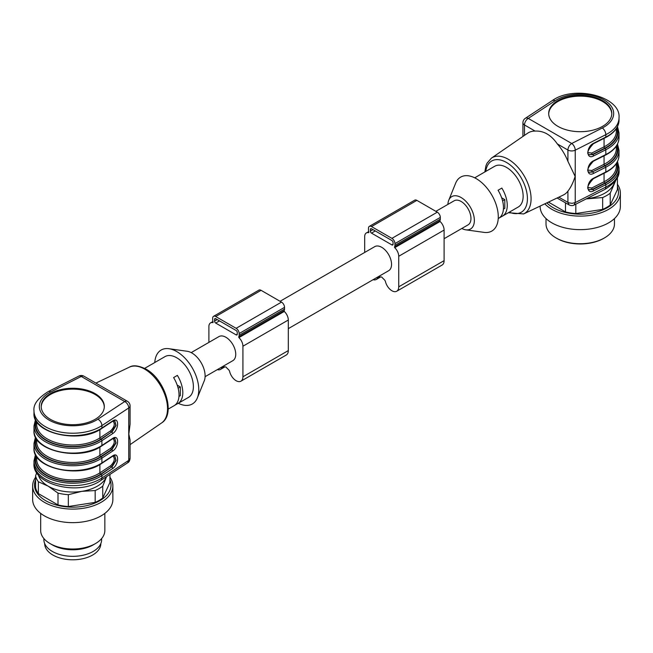 <?xml version="1.0" encoding="UTF-8"?>
<svg xmlns="http://www.w3.org/2000/svg" width="653" height="653" viewBox="0 0 653 653"><rect width="100%" height="100%" fill="white"/><g stroke="black" fill="none" stroke-linecap="round" stroke-linejoin="round"><path stroke-width="0.98" d="M444.105 238.704L468.079 224.861A13.901 8.032 -120 0 0 470.209 213.719A13.901 8.032 -120 0 0 461.124 201.467A13.901 8.032 -120 0 0 454.17 200.781L435.877 211.343M447.909 204.397A18.717 10.807 60 0 1 448.742 200.267A18.717 10.807 60 0 1 461.124 197.541A18.717 10.807 60 0 1 474.143 217.588A18.717 10.807 60 0 1 465.809 229.823A18.717 10.807 60 0 1 461.81 228.477M474.69 177.82L475.074 177.6A23.532 13.582 -120 0 1 475.621 177.306L479.4 175.126A23.532 13.582 -120 0 0 478.853 175.412L494.737 166.246A23.532 13.582 60 0 1 506.499 167.413A23.532 13.582 60 0 1 521.869 188.146A23.532 13.582 60 0 1 518.27 207.001L502.386 216.167A23.532 13.582 60 0 1 501.839 216.461L499.129 218.02M498.223 218.575L498.606 218.355A23.532 13.582 60 0 0 498.051 190.26L501.839 188.08A23.532 13.582 60 0 1 502.386 216.167M478.853 175.412A23.532 13.582 -120 0 0 478.331 175.747M448.742 200.267L455.647 183.191A31.148 17.982 60 0 1 476.249 178.653A31.148 17.982 60 0 1 497.921 212.021A31.148 17.982 60 0 1 484.044 232.378L465.809 229.823M589.145 189.648L592.859 189.541L605.111 183.33A37.703 21.769 0 0 0 617.085 162.344M616.742 162.932A37.164 21.459 180 0 1 604.76 183.101L592.483 189.321L589.112 189.631M589.145 172.18L592.859 172.074A1.069 0.58 63.1 0 1 593.569 173.412C586.067 177.518 586.067 164.246 593.569 160.752A1.069 0.58 63.1 0 1 593.348 161.242C587.659 167.576 586.296 171.241 589.243 172.245M588.116 170.082L591.773 170.523A1.069 0.58 -116.9 0 0 592.483 171.861L589.112 172.163M589.145 154.72L592.859 154.606L605.111 148.402A37.703 21.769 0 0 0 617.085 127.408M616.742 127.996A37.164 21.459 180 0 1 604.76 148.166L592.483 154.394L589.112 154.696M484.836 171.959L485.914 165.87L487.016 163.226L491.423 158.132L527.542 133.269A35.727 20.627 60 0 1 535.101 131.09L524.49 124.96A5.346 3.085 180 0 1 522.922 122.78A5.346 5.346 0 0 1 525.33 118.307A5.346 3.281 56.7 0 1 528.269 118.413A5.346 3.085 120 0 0 524.49 124.96L524.49 135.367M557.931 126.364A31.556 18.219 0 0 0 592.312 130.314A31.556 18.219 0 0 0 611.796 113.483A31.556 18.219 0 0 0 580.239 95.265A31.556 18.219 0 0 0 548.691 113.483A31.556 18.219 0 0 0 557.931 126.364M569 204.854L567.922 202.438L567.922 191.133C570.771 187.517 573.171 182.611 575.146 176.416L567.922 161.34L567.922 150.035A5.346 3.085 -60 0 1 571.71 143.489A5.346 2.881 63.1 0 1 575.236 150.174A5.346 3.085 180 0 1 567.922 150.035L557.311 143.913C551.059 134.91 543.655 130.641 535.101 131.09M557.311 143.913A35.727 20.627 60 0 1 567.922 161.34M558.821 197.182L568.82 202.854L572.11 203.328L575.236 202.577L574.085 204.952M567.922 191.133A35.727 20.627 60 0 1 563.229 195.076L523.641 213.931L508.369 212.715M605.111 183.33A1.069 0.58 -116.9 0 1 605.821 184.668L605.821 187.068A38.772 22.382 0 0 0 619.011 170.245L619.011 167.845A38.772 22.382 180 0 1 605.821 184.668L593.569 190.88A1.069 0.58 -116.9 0 0 592.859 189.541L592.483 189.321A1.069 0.58 63.1 0 1 591.773 187.982L604.058 181.763A36.095 20.839 0 0 0 616.342 166.099L616.342 163.56M589.243 189.713C586.296 188.709 587.659 185.036 593.34 178.71A1.069 0.58 -116.9 0 0 593.569 178.22L605.821 172.008A38.772 22.382 0 0 0 619.011 155.185C618.766 162.173 614.293 167.943 605.6 172.498A1.069 0.58 -116.9 0 0 605.821 172.008L605.821 167.201L593.569 173.412M617.509 126.584L619.011 132.918A38.772 22.382 180 0 1 605.821 149.733L593.569 155.945A1.069 0.58 -116.9 0 0 592.859 154.606L592.483 154.394A1.069 0.58 63.1 0 1 591.773 153.055L604.058 146.827A36.095 20.839 0 0 0 616.342 131.171L616.342 128.633M589.243 154.777C586.296 153.773 587.659 150.108 593.34 143.774A1.069 0.58 -116.9 0 0 593.569 143.285L605.821 137.073A38.772 22.382 0 0 0 619.011 120.25L619.011 117.85A38.772 22.382 180 0 1 605.821 134.673L605.821 137.073A1.069 0.58 -116.9 0 1 605.6 137.563C614.293 133.008 618.766 127.237 619.011 120.25M611.788 113.924A31.556 18.219 0 0 0 580.239 96.138A31.556 18.219 0 0 0 548.7 113.924M501.137 216.053L501.839 216.461M501.659 197.802L504.802 199.614L504.802 208.348L503.422 209.14M504.802 199.614L502.59 200.887M546.014 218.567L546.014 223.955A34.225 19.761 0 0 0 556.038 237.929A34.225 19.761 0 0 0 571.383 243.047A34.225 19.761 0 0 0 604.441 237.929A34.225 19.761 0 0 0 613.298 229.072A34.225 19.761 0 0 0 614.465 223.955L614.465 218.567M604.441 237.929L603.69 238.369A33.156 19.141 180 0 1 571.661 243.324A33.156 19.141 180 0 1 556.797 238.369L556.038 237.929M617.412 184.26A40.111 23.157 180 0 1 620.35 192.953L620.35 206.495A40.111 23.157 180 0 1 618.987 212.486A40.111 23.157 180 0 1 575.007 229.448A40.111 23.157 180 0 1 540.129 206.495L540.129 206.079M620.35 192.953A40.111 23.157 180 0 1 618.987 198.945A40.111 23.157 180 0 1 584.794 215.963A40.111 23.157 180 0 1 544.839 203.834M617.412 186.864A38.258 22.088 180 0 1 617.191 197.802A38.258 22.088 180 0 1 584.982 213.996A38.258 22.088 180 0 1 546.863 202.871M615.901 180.114L610.22 193.182L610.22 205.026L617.412 189.525L617.412 177.689L616.832 178.571M610.22 205.026A37.433 21.614 180 0 1 602.662 209.393L602.662 197.549L586.19 198.904M575.815 204.169L575.815 213.539L602.662 209.393M575.815 213.539A37.433 21.614 180 0 1 565.482 211.947L565.482 202.838M548.455 202.112L565.482 211.947M610.22 193.182A37.433 21.614 180 0 1 602.662 197.549M614.653 181.812A34.764 20.072 180 0 1 613.82 184.179A34.764 20.072 180 0 1 589.235 198.365A34.764 20.072 180 0 1 586.565 198.716M370.365 231.162L370.365 229.415A1.608 0.922 60 0 1 370.7 228.681A1.608 0.922 60 0 1 371.5 228.762L391.922 240.549A1.608 0.922 60 0 1 393.057 242.516L393.057 244.263A1.608 0.922 60 0 1 392.722 244.997A1.608 0.922 60 0 1 391.922 244.916L371.5 233.129A1.608 0.922 60 0 1 370.365 231.162L373.01 229.636M373.124 279.688A9.624 5.559 -120 0 0 376.316 279.451A9.624 5.559 -120 0 0 377.948 277.354A2.677 1.543 60 0 1 378.405 276.774A2.677 1.543 60 0 1 379.23 276.692A19.786 11.428 -120 0 0 381.711 277.011A19.786 11.428 -120 0 0 384.193 279.557A2.677 1.543 60 0 1 385.474 281.696A9.624 5.559 -120 0 0 396.73 291.238A9.624 5.559 -120 0 0 398.73 286.83L398.73 256.27A8.024 4.628 -120 0 0 394.714 247.683L394.502 246.916A4.277 2.473 -120 0 0 394.943 245.348L394.943 243.602A4.277 2.473 -120 0 0 391.922 238.361L371.5 226.575A4.277 2.473 -120 0 0 369.361 226.362A4.277 2.473 -120 0 0 368.472 228.321L368.472 230.068A4.277 2.473 -120 0 0 368.921 232.15L368.708 232.672A8.024 4.628 -120 0 0 366.357 232.95A8.024 4.628 -120 0 0 364.692 236.623L364.692 252.442M396.73 291.238L442.114 265.045A9.624 5.559 -120 0 0 444.105 260.637L444.105 230.068A8.024 4.628 -120 0 0 440.089 221.489L439.877 220.722A4.277 2.473 -120 0 0 440.326 219.155L440.326 217.408A4.277 2.473 -120 0 0 437.298 212.168L416.875 200.373A4.277 2.473 -120 0 0 414.737 200.161L369.361 226.362M280.072 301.294L374.757 246.63A13.901 8.032 60 0 1 388.666 254.654A13.901 8.032 60 0 1 388.666 270.709L288.308 328.655M191.19 352.612L218.959 336.581A13.901 8.032 60 0 1 229.676 340.303A13.901 8.032 60 0 1 235.741 354.293A13.901 8.032 60 0 1 232.86 360.66L205.091 376.691M217.318 369.631A9.624 5.559 -120 0 0 220.518 369.402A9.624 5.559 -120 0 0 222.151 367.304A2.677 1.543 60 0 1 222.608 366.725A2.677 1.543 60 0 1 223.424 366.643A19.786 11.428 -120 0 0 225.914 366.962A19.786 11.428 -120 0 0 228.395 369.508A2.677 1.543 60 0 1 229.676 371.647A9.624 5.559 -120 0 0 240.933 381.189L286.316 354.995A9.624 5.559 -120 0 0 288.308 350.588L288.308 320.019A8.024 4.628 -120 0 0 284.292 311.44L284.079 310.673A4.277 2.473 -120 0 0 284.528 309.106L284.528 307.359A4.277 2.473 -120 0 0 281.5 302.119L261.078 290.324A4.277 2.473 -120 0 0 258.939 290.112L213.564 316.313A4.277 2.473 -120 0 0 212.674 318.272L212.674 320.019A4.277 2.473 -120 0 0 213.123 322.1L212.911 322.623A8.024 4.628 -120 0 0 210.552 322.892A8.024 4.628 -120 0 0 208.895 326.565L208.895 342.392M240.933 381.189A9.624 5.559 -120 0 0 242.924 376.781L242.924 346.221A8.024 4.628 -120 0 0 238.916 337.634L238.704 336.866A4.277 2.473 -120 0 0 239.145 335.299L239.145 333.552A4.277 2.473 -120 0 0 236.125 328.312L215.702 316.525A4.277 2.473 -120 0 0 213.564 316.313M214.568 321.113L214.568 319.366A1.608 0.922 60 0 1 214.902 318.631A1.608 0.922 60 0 1 215.702 318.705L236.125 330.5A1.608 0.922 60 0 1 237.259 332.467L237.259 334.214A1.608 0.922 60 0 1 236.925 334.948A1.608 0.922 60 0 1 236.125 334.867L215.702 323.072A1.608 0.922 60 0 1 214.568 321.113L217.212 319.578M109.933 477.253A40.111 23.157 180 0 1 112.871 485.946L112.871 499.48A40.111 23.157 180 0 1 83.143 521.853A40.111 23.157 180 0 1 32.65 499.48L32.65 485.946A40.111 23.157 180 0 1 35.589 477.253M112.871 485.946A40.111 23.157 180 0 1 83.143 508.312A40.111 23.157 180 0 1 32.65 485.946M109.933 479.857A38.258 22.088 180 0 1 82.662 506.41A38.258 22.088 180 0 1 35.589 479.857M102.741 486.175A37.433 21.614 180 0 1 95.175 490.542L81.756 491.358A34.764 20.072 180 0 0 106.333 477.172A34.764 20.072 180 0 0 106.561 476.666L102.741 486.175L102.741 498.019L109.933 482.518L109.933 474.445M102.741 498.019A37.433 21.614 180 0 1 95.175 502.386L95.175 490.542M68.336 494.696A37.433 21.614 180 0 1 58.003 493.097L48.183 486.167A34.764 20.072 180 0 0 81.756 491.358L68.336 494.696L68.336 506.532L95.175 502.386M68.336 506.532A37.433 21.614 180 0 1 58.003 504.94L58.003 493.097M38.347 474.804A34.764 20.072 180 0 0 48.183 486.167L38.356 481.751L38.356 493.595L58.003 504.94M38.356 493.595A37.433 21.614 180 0 1 35.589 487.628L35.589 475.792L36.756 472.584M38.356 481.751A37.433 21.614 180 0 1 35.589 475.792M104.847 513.38L104.847 530.489A32.087 18.529 180 0 1 95.452 543.582A32.087 18.529 180 0 1 81.062 548.381A32.087 18.529 180 0 1 50.069 543.582A32.087 18.529 180 0 1 40.674 530.489L40.674 513.38M95.452 543.582L93.183 544.896A28.879 16.676 180 0 1 80.237 549.214A28.879 16.676 180 0 1 52.338 544.896L50.069 543.582M101.639 538.562L101.639 539.656A28.879 16.676 180 0 1 80.237 555.76A28.879 16.676 180 0 1 43.882 539.656L43.882 538.562M44.682 543.557L44.682 543.582A28.079 16.211 0 0 0 72.761 559.792A28.079 16.211 0 0 0 100.84 543.582L100.84 543.557M178.31 403.276A31.148 17.982 -120 0 0 197.353 397.897L204.258 380.821A18.717 10.807 -120 0 0 191.876 352.987A18.717 10.807 -120 0 0 187.191 351.273L168.956 348.71A31.148 17.982 -120 0 0 154.777 362.513M178.963 396.469L180.342 395.669L180.342 386.935L177.2 385.123M180.342 386.935L178.138 388.209M197.353 397.897A31.148 17.982 -120 0 0 176.751 351.567A31.148 17.982 -120 0 0 168.956 348.71M41.212 406.909A31.556 18.219 180 0 1 61.031 390.437A31.556 18.219 180 0 1 95.069 394.469A31.556 18.219 180 0 1 104.3 406.909M174.669 405.342L177.379 403.783L176.677 403.374M168.164 409.129L174.147 405.676A23.532 13.582 60 0 0 173.6 377.581L177.379 375.402A23.532 13.582 60 0 1 177.926 403.497A23.532 13.582 60 0 1 177.379 403.783M144.631 368.374L150.614 364.921A23.532 13.582 -120 0 1 151.161 364.627L154.949 362.448A23.532 13.582 -120 0 0 154.394 362.733A23.532 13.582 -120 0 0 153.871 363.068M177.926 403.497L188.513 397.383A23.532 13.582 -120 0 0 192.121 378.528A23.532 13.582 -120 0 0 176.751 357.787A23.532 13.582 -120 0 0 164.989 356.62L154.394 362.733M36.658 439.085L36.658 441.624A36.095 20.839 0 0 0 60.035 461.132A36.095 20.839 0 0 0 99.885 455.378L110.667 448.285A1.069 0.653 -123.3 0 0 111.467 449.566L100.693 456.659A37.164 21.459 180 0 1 56.427 461.777A37.164 21.459 180 0 1 36.258 438.457M114.806 438.326L115.752 442.922L111.467 449.566L111.851 449.786L116.063 442.946L114.781 438.318M114.806 420.859L115.752 425.454L111.467 432.098A1.069 0.653 56.7 0 1 110.667 430.817C114.504 426.874 115.271 423.642 112.961 421.12M114.806 455.794L115.752 460.381L111.467 467.034A1.069 0.653 56.7 0 1 110.667 465.752C114.504 461.81 115.271 458.577 112.961 456.055M95.069 393.596A31.556 18.219 0 0 0 60.688 389.645A31.556 18.219 0 0 0 41.204 406.476A31.556 18.219 0 0 0 72.761 424.695A31.556 18.219 0 0 0 104.309 406.476A31.556 18.219 0 0 0 95.069 393.596M101.68 428.499C80.335 444.097 32.193 433.641 33.989 413.243A38.772 22.382 0 0 0 59.097 434.188A38.772 22.382 0 0 0 101.901 428.009A1.069 0.653 -123.3 0 1 101.68 428.499L112.438 421.422A1.069 0.653 -123.3 0 0 112.651 420.94C119.238 416.304 119.238 429.576 112.651 433.6A1.069 0.653 -123.3 0 0 111.851 432.319L116.063 425.487L114.781 420.85M101.68 463.426C80.335 479.024 32.193 468.568 33.989 448.178A38.772 22.382 0 0 0 59.097 469.123A38.772 22.382 0 0 0 101.901 462.944A1.069 0.653 -123.3 0 1 101.68 463.426L112.438 456.357A1.069 0.653 -123.3 0 0 112.651 455.867C119.238 451.231 119.238 464.503 112.651 468.536A1.069 0.653 -123.3 0 0 111.851 467.254L116.063 460.414L114.781 455.786M35.915 437.869A37.703 21.769 0 0 0 55.774 461.932A37.703 21.769 0 0 0 101.093 456.863L111.851 449.786A1.069 0.653 56.7 0 1 112.651 451.068L101.901 458.137A38.772 22.382 180 0 1 59.097 464.324A38.772 22.382 180 0 1 33.989 443.371L33.989 448.178M112.651 433.6L101.901 440.677L101.901 445.477A1.069 0.653 56.7 0 1 101.68 445.966C80.335 461.565 32.193 451.109 33.989 430.711A38.772 22.382 0 0 0 59.097 451.656A38.772 22.382 0 0 0 101.901 445.477L112.651 438.4A1.069 0.653 56.7 0 1 112.438 438.889L114.928 438.383M130.078 405.913L130.078 424.213L128.829 434.098L130.078 440.016L130.078 458.316L128.747 460.349L128.747 407.954A5.346 3.281 -123.3 0 0 124.731 401.546A5.346 3.085 -60 0 1 127.4 401.285A5.346 5.346 0 0 1 130.078 405.913A5.346 3.085 180 0 1 128.747 407.954L101.901 425.609A38.772 22.382 180 0 1 59.097 431.788A38.772 22.382 180 0 1 33.989 410.843C33.14 404.485 37.907 398.061 48.289 391.571L78.874 376.071A5.346 2.881 -116.9 0 1 81.29 376.471L50.705 391.971A33.425 19.296 0 0 0 49.122 420.124A33.425 19.296 0 0 0 97.877 419.21A5.346 3.281 56.7 0 1 101.901 425.609L101.901 428.009L112.651 420.94M108.325 390.265L103.452 387.458M130.078 458.316C129.8 460.716 128.984 462.21 127.637 462.806L128.747 460.349L101.901 478.012L101.901 475.604A1.069 0.653 -123.3 0 0 101.093 474.323L111.467 467.034L100.693 474.119A37.164 21.459 180 0 1 56.427 479.237A37.164 21.459 180 0 1 36.258 455.916M619.011 155.185L619.011 150.378A38.772 22.382 180 0 1 605.821 167.201A1.069 0.58 63.1 0 0 605.111 165.862A37.703 21.769 0 0 0 617.085 144.876M605.111 148.402A1.069 0.58 -116.9 0 1 605.821 149.733L605.821 154.541A38.772 22.382 0 0 0 619.011 137.718L619.011 132.918M509.299 212.176A29.581 17.076 -120 0 0 527.371 197.051A29.581 17.076 -120 0 0 506.499 162.466A29.581 17.076 -120 0 0 485.775 171.421M604.058 155.814L604.058 164.295A36.095 20.839 0 0 0 616.342 148.631L616.342 146.101M591.773 170.523L604.058 164.295A1.069 0.58 -116.9 0 0 604.76 165.633L592.483 171.861L605.111 165.862M616.742 145.464A37.164 21.459 180 0 1 604.76 165.633M588.116 152.622L591.773 153.055M604.058 138.346L604.058 146.827A1.069 0.58 63.1 0 0 604.76 148.166M604.058 173.282L604.058 181.763A1.069 0.58 63.1 0 0 604.76 183.101M588.116 187.55L591.773 187.982M555.123 100.75L528.269 118.413L571.71 143.489L602.295 127.988A33.425 19.296 0 0 0 603.878 99.836A33.425 19.296 0 0 0 555.123 100.75A5.346 3.281 -123.3 0 0 552.185 100.652C574.109 84.612 621.207 96.456 619.011 117.85M602.295 127.988A5.346 2.881 63.1 0 1 605.821 134.673L575.236 150.174L575.236 202.577L605.821 187.068A5.346 2.881 -116.9 0 1 604.711 189.517C615.093 183.028 619.86 176.604 619.011 170.245M491.423 158.132A32.25 18.619 60 0 1 508.271 159.267A32.25 18.619 60 0 1 531.077 198.765A32.25 18.619 60 0 1 523.641 213.931M593.569 190.88C586.067 194.986 586.067 181.714 593.569 178.22M593.569 160.752L605.821 154.541A1.069 0.58 63.1 0 1 605.6 155.03L593.34 161.242M593.569 155.945C586.067 160.058 586.067 146.778 593.569 143.285M370.365 229.415L371.5 228.762M391.922 244.916L393.057 244.263M371.5 233.129L375.279 230.942M377.948 277.354L379.132 276.668M398.73 286.83L444.105 260.637M398.73 256.27L444.105 230.068M394.714 247.683L440.089 221.489M394.502 246.916L439.877 220.722M394.943 245.348L440.326 219.155M394.943 243.602L440.326 217.408M391.922 238.361L437.298 212.168M371.5 226.575L416.875 200.373M215.702 323.072L219.481 320.892M215.702 316.525L261.078 290.324M236.125 328.312L281.5 302.119M239.145 333.552L284.528 307.359M239.145 335.299L284.528 309.106M238.704 336.866L284.079 310.673M238.916 337.634L284.292 311.44M242.924 346.221L288.308 320.019M242.924 376.781L288.308 350.588M222.151 367.304L223.334 366.619M236.125 334.867L237.259 334.214M214.568 319.366L215.702 318.705M110.667 448.285C114.504 444.342 115.271 441.11 112.961 438.587M100.693 456.659A1.069 0.653 -123.3 0 1 99.885 455.378L99.885 447.068M36.658 421.626L36.658 424.156A36.095 20.839 0 0 0 60.035 443.665A36.095 20.839 0 0 0 99.885 437.91L99.885 429.601M35.491 419.577L33.989 425.903A38.772 22.382 180 0 0 59.097 446.856A38.772 22.382 180 0 0 101.901 440.677A1.069 0.653 -123.3 0 0 101.093 439.396L111.467 432.098L100.693 439.191A1.069 0.653 56.7 0 1 99.885 437.91L110.667 430.817M36.658 456.553L36.658 459.092A36.095 20.839 0 0 0 60.035 478.592A36.095 20.839 0 0 0 99.885 472.845L99.885 464.536M100.693 474.119A1.069 0.653 56.7 0 1 99.885 472.845L110.667 465.752M100.693 439.191A37.164 21.459 180 0 1 56.427 444.309A37.164 21.459 180 0 1 36.258 420.989M35.915 420.401A37.703 21.769 0 0 0 55.774 444.464A37.703 21.769 0 0 0 101.093 439.396M50.705 391.971A5.346 2.881 -116.9 0 0 48.289 391.571M35.915 455.337A37.703 21.769 0 0 0 55.774 479.4A37.703 21.769 0 0 0 101.093 474.323M101.093 456.863A1.069 0.653 56.7 0 1 101.901 458.137L101.901 462.944L112.651 455.867M97.877 419.21L124.731 401.546L81.29 376.471A5.346 3.085 120 0 1 83.968 376.21A5.346 5.346 0 0 0 78.874 376.071M112.651 468.536L101.901 475.604A38.772 22.382 180 0 1 59.097 481.783A38.772 22.382 180 0 1 33.989 460.838L35.491 454.504M112.651 438.4C119.238 433.763 119.238 447.044 112.651 451.068M144.729 369.157A32.25 18.619 -120 0 0 129.359 367.166C133.049 364.864 138.575 365.5 145.946 369.092C164.768 379.083 176.106 414.141 161.577 422.964A32.25 18.619 -120 0 0 165.593 396.902A32.25 18.619 -120 0 0 144.729 369.157M33.989 463.238A38.772 22.382 0 0 0 59.097 484.191A38.772 22.382 0 0 0 101.901 478.012A5.346 3.281 -123.3 0 1 100.815 480.437C78.891 496.476 31.793 484.632 33.989 463.238L33.989 460.838M522.922 136.444L522.922 122.78M525.33 118.307L552.185 100.652M604.711 189.517L574.126 205.026C572.812 205.858 571.114 205.809 569 204.862L557.099 197.998M617.509 161.511L619.011 167.845M593.34 178.71L605.6 172.498M619.011 150.378L617.509 144.052M605.6 155.03C614.293 150.476 618.766 144.705 619.011 137.718M593.34 143.774L605.6 137.563M376.316 279.451L380.642 276.954M366.357 232.95L368.716 231.578M210.552 322.892L212.919 321.529M220.518 369.402L224.844 366.896M35.491 437.045L33.989 443.371M112.438 438.889L101.68 445.966M33.989 425.903L33.989 430.711M112.438 421.422L114.928 420.916M33.989 413.243L33.989 410.843M112.438 456.357L114.928 455.851M83.968 376.21L127.4 401.285M129.359 367.166L95.901 383.091M161.577 422.964L130.078 444.644M100.815 480.437L127.67 462.781"/></g></svg>
